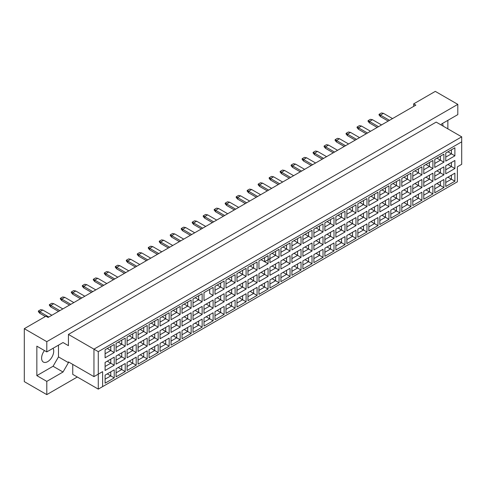 <?xml version="1.0" encoding="UTF-8"?>
<svg xmlns="http://www.w3.org/2000/svg" width="486" height="486" viewBox="0 0 486 486"><rect width="100%" height="100%" fill="white"/><g stroke="black" fill="none" stroke-linecap="round" stroke-linejoin="round"><path stroke-width="0.73" d="M44.463 350.558A8.566 4.945 120 0 0 43.382 362.07A8.566 4.945 120 0 0 47.664 361.645A8.566 4.945 120 0 0 53.029 348.31M441.039 124.914L441.58 123.979L457.806 114.611L457.806 104.369L435.31 91.38L413.677 103.87L415.84 105.122L48.096 317.437L45.933 316.186L24.3 328.676L24.3 381.632L46.796 394.62L77.298 377.008M46.796 394.62L46.796 381.382L36.845 375.635L36.845 346.16L46.796 351.907L46.796 341.664L24.3 328.676M46.796 381.382L63.022 372.015L68.429 362.647L68.429 361.894L93.956 376.632L93.956 349.155L461.7 136.839L436.173 122.108L68.429 334.423L68.429 345.661L63.022 342.539L46.796 351.907M457.806 104.369L46.796 341.664M447.855 128.851L447.855 120.358M413.677 103.87L413.677 106.367M443.092 126.099A8.566 4.945 120 0 0 442.406 123.505M102.607 386.625L98.281 389.122L98.281 374.135L102.607 371.638L102.607 386.625L457.375 181.8L98.281 389.122L72.754 374.384L72.754 364.397M68.429 334.423L98.281 351.657L98.281 374.135L93.956 376.632L102.607 371.638M63.022 342.539L68.429 345.661M36.845 375.635L53.071 366.268L58.478 356.9L58.478 345.163M58.478 356.9L68.429 362.647M461.7 164.317L457.375 166.813L461.7 164.317L461.7 141.839L98.281 351.657M53.071 366.268L63.022 372.015M447.922 177.196L451.427 179.219L451.427 175.173L445.759 178.441L454.884 173.174L454.884 181.217L445.759 186.484L445.759 178.441M445.759 182.493L451.427 179.219L454.884 181.217M457.375 181.8L457.375 166.813M105.098 349.744L114.222 344.477L114.222 352.52L105.098 357.787L105.098 349.744L110.765 346.469L110.765 350.521L114.222 352.52M105.098 362.435L114.222 357.161L114.222 365.205L105.098 370.478L105.098 362.435L110.765 359.16L110.765 363.206L114.222 365.205M105.098 375.125L114.222 369.852L114.222 377.895L105.098 383.168L105.098 375.125L110.765 371.851L110.765 375.897L114.222 377.895M116.087 343.402L125.212 338.128L125.212 346.172L116.087 351.445L116.087 343.402L121.755 340.127L121.755 344.173L125.212 346.172M116.087 356.092L125.212 350.819L125.212 358.862L116.087 364.129L116.087 356.092L121.755 352.818L121.755 356.864L125.212 358.862M116.087 368.777L125.212 363.51L125.212 371.553L116.087 376.82L116.087 368.777L121.755 365.508L121.755 369.554L125.212 371.553M127.077 337.053L136.202 331.786L136.202 339.829L127.077 345.096L127.077 337.053L132.739 333.785L132.739 337.831L136.202 339.829M127.077 349.744L136.202 344.477L136.202 352.52L127.077 357.787L127.077 349.744L132.739 346.475L132.739 350.521L136.202 352.52M127.077 362.435L136.202 357.161L136.202 365.205L127.077 370.478L127.077 362.435L132.739 359.16L132.739 363.206L136.202 365.205M138.06 330.711L147.191 325.438L147.191 333.481L138.06 338.754L138.06 330.711L143.728 327.436L143.728 331.488L147.191 333.481M138.06 343.402L147.191 338.128L147.191 346.172L138.06 351.445L138.06 343.402L143.728 340.127L143.728 344.173L147.191 346.172M138.06 356.092L147.191 350.819L147.191 358.862L138.06 364.136L138.06 356.092L143.728 352.818L143.728 356.864L147.191 358.862M149.05 324.369L158.181 319.095L158.181 327.139L149.05 332.412L149.05 324.369L154.718 321.094L154.718 325.14L158.181 327.139M149.05 337.053L158.181 331.786L158.181 339.829L149.05 345.096L149.05 337.053L154.718 333.785L154.718 337.831L158.181 339.829M149.05 349.744L158.181 344.477L158.181 352.52L149.05 357.787L149.05 349.744L154.718 346.475L154.718 350.521L158.181 352.52M160.04 318.02L169.171 312.753L169.171 320.796L160.04 326.063L160.04 318.02L165.708 314.752L165.708 318.798L169.171 320.796M160.04 330.711L169.171 325.444L169.171 333.481L160.04 338.754L160.04 330.711L165.708 327.436L165.708 331.488L169.171 333.481M160.04 343.402L169.171 338.128L169.171 346.172L160.04 351.445L160.04 343.402L165.708 340.127L165.708 344.173L169.171 346.172M171.029 311.678L180.16 306.405L180.16 314.448L171.029 319.721L171.029 311.678L176.697 308.403L176.697 312.449L180.16 314.448M171.029 324.369L180.16 319.095L180.16 327.139L171.029 332.412L171.029 324.369L176.697 321.094L176.697 325.14L180.16 327.139M171.029 337.053L180.16 331.786L180.16 339.829L171.029 345.096L171.029 337.053L176.697 333.785L176.697 337.831L180.16 339.829M182.019 305.336L191.15 300.062L191.15 308.106L182.019 313.379L182.019 305.336L187.687 302.061L187.687 306.107L191.15 308.106M182.019 318.02L191.15 312.753L191.15 320.796L182.019 326.063L182.019 318.02L187.687 314.752L187.687 318.798L191.15 320.796M182.019 330.711L191.15 325.444L191.15 333.487L182.019 338.754L182.019 330.711L187.687 327.436L187.687 331.488L191.15 333.487M193.009 298.987L202.14 293.72L202.14 301.763L193.009 307.031L193.009 298.987L198.677 295.719L198.677 299.765L202.14 301.763M193.009 311.678L202.14 306.405L202.14 314.448L193.009 319.721L193.009 311.678L198.677 308.403L198.677 312.449L202.14 314.448M193.009 324.369L202.14 319.095L202.14 327.139L193.009 332.412L193.009 324.369L198.677 321.094L198.677 325.14L202.14 327.139M213.123 295.415L209.666 293.416L209.666 289.37L203.999 292.645L213.123 287.372L213.123 295.415L203.999 300.688L203.999 292.645L203.999 300.688M203.999 305.336L213.123 300.062L213.123 308.106L203.999 313.379L203.999 305.336L209.666 302.061L209.666 306.107L213.123 308.106M203.999 318.02L213.123 312.753L213.123 320.796L203.999 326.063L203.999 318.02L209.666 314.752L209.666 318.798L213.123 320.796M214.988 286.303L224.113 281.03L224.113 289.073L214.988 294.34L214.988 286.303L220.656 283.028L220.656 287.074L224.113 289.073M214.988 298.987L224.113 293.72L224.113 301.763L214.988 307.031L214.988 298.987L220.656 295.719L220.656 299.765L224.113 301.763M214.988 311.678L224.113 306.405L224.113 314.448L214.988 319.721L214.988 311.678L220.656 308.403L220.656 312.449L224.113 314.448M225.978 279.954L235.103 274.687L235.103 282.731L225.978 287.998L225.978 279.954L231.646 276.686L231.646 280.732L235.103 282.731M225.978 292.645L235.103 287.372L235.103 295.415L225.978 300.688L225.978 292.645L231.646 289.37L231.646 293.416L235.103 295.415M225.978 305.336L235.103 300.062L235.103 308.106L225.978 313.379L225.978 305.336L231.646 302.061L231.646 306.107L235.103 308.106M236.968 273.612L246.092 268.339L246.092 276.382L236.968 281.655L236.968 273.612L242.629 270.338L242.629 274.383L246.092 276.382M236.968 286.303L246.092 281.03L246.092 289.073L236.968 294.346L236.968 286.303L242.629 283.028L242.629 287.074L246.092 289.073M236.968 298.987L246.092 293.72L246.092 301.763L236.968 307.031L236.968 298.987L242.629 295.719L242.629 299.765L246.092 301.763M247.951 267.264L257.082 261.997L257.082 270.04L247.951 275.307L247.951 267.264L253.619 263.995L253.619 268.041L257.082 270.04M247.951 279.954L257.082 274.687L257.082 282.731L247.951 287.998L247.951 279.954L253.619 276.686L253.619 280.732L257.082 282.731M247.951 292.645L257.082 287.372L257.082 295.415L247.951 300.688L247.951 292.645L253.619 289.37L253.619 293.416L257.082 295.415M258.941 260.921L268.072 255.654L268.072 263.691L258.941 268.965L258.941 260.921L264.609 257.647L264.609 261.699L268.072 263.691M258.941 273.612L268.072 268.339L268.072 276.382L258.941 281.655L258.941 273.612L264.609 270.338L264.609 274.383L268.072 276.382M258.941 286.303L268.072 281.03L268.072 289.073L258.941 294.346L258.941 286.303L264.609 283.028L264.609 287.074L268.072 289.073M269.93 254.579L279.061 249.306L279.061 257.349L269.93 262.622L269.93 254.579L275.598 251.305L275.598 255.35L279.061 257.349M269.93 267.264L279.061 261.997L279.061 270.04L269.93 275.307L269.93 267.264L275.598 263.995L275.598 268.041L279.061 270.04M269.93 279.954L279.061 274.687L279.061 282.731L269.93 287.998L269.93 279.954L275.598 276.686L275.598 280.732L279.061 282.731M280.92 248.231L290.051 242.964L290.051 251.007L280.92 256.274L280.92 248.231L286.588 244.962L286.588 249.008L290.051 251.007M280.92 260.921L290.051 255.654L290.051 263.698L280.92 268.965L280.92 260.921L286.588 257.647L286.588 261.699L290.051 263.698M280.92 273.612L290.051 268.339L290.051 276.382L280.92 281.655L280.92 273.612L286.588 270.338L286.588 274.383L290.051 276.382M291.91 241.888L301.041 236.615L301.041 244.658L291.91 249.932L291.91 241.888L297.578 238.614L297.578 242.66L301.041 244.658M291.91 254.579L301.041 249.306L301.041 257.349L291.91 262.622L291.91 254.579L297.578 251.305L297.578 255.35L301.041 257.349M291.91 267.264L301.041 261.997L301.041 270.04L291.91 275.307L291.91 267.264L297.578 263.995L297.578 268.041L301.041 270.04M302.9 235.546L312.03 230.273L312.03 238.316L302.9 243.589L302.9 235.546L308.567 232.272L308.567 236.318L312.03 238.316M302.9 248.231L312.03 242.964L312.03 251.007L302.9 256.274L302.9 248.231L308.567 244.962L308.567 249.008L312.03 251.007M302.9 260.921L312.03 255.654L312.03 263.698L302.9 268.965L302.9 260.921L308.567 257.653L308.567 261.699L312.03 263.698M313.889 229.198L323.02 223.931L323.02 231.974L313.889 237.241L313.889 229.198L319.557 225.929L319.557 229.975L323.02 231.974M313.889 241.888L323.02 236.615L323.02 244.658L313.889 249.932L313.889 241.888L319.557 238.614L319.557 242.66L323.02 244.658M313.889 254.579L323.02 249.306L323.02 257.349L313.889 262.622L313.889 254.579L319.557 251.305L319.557 255.35L323.02 257.349M324.879 222.855L334.003 217.582L334.003 225.625L324.879 230.899L324.879 222.855L330.547 219.581L330.547 223.627L334.003 225.625M324.879 235.546L334.003 230.273L334.003 238.316L324.879 243.589L324.879 235.546L330.547 232.272L330.547 236.318L334.003 238.316M324.879 248.231L334.003 242.964L334.003 251.007L324.879 256.274L324.879 248.231L330.547 244.962L330.547 249.008L334.003 251.007M335.869 216.513L344.993 211.24L344.993 219.283L335.869 224.556L335.869 216.513L341.537 213.239L341.537 217.285L344.993 219.283M335.869 229.198L344.993 223.931L344.993 231.974L335.869 237.241L335.869 229.198L341.537 225.929L341.537 229.975L344.993 231.974M335.869 241.888L344.993 236.615L344.993 244.658L335.869 249.932L335.869 241.888L341.537 238.614L341.537 242.666L344.993 244.658M346.858 210.165L355.983 204.898L355.983 212.941L346.858 218.208L346.858 210.165L352.52 206.896L352.52 210.942L355.983 212.941M346.858 222.855L355.983 217.582L355.983 225.625L346.858 230.899L346.858 222.855L352.52 219.581L352.52 223.627L355.983 225.625M346.858 235.546L355.983 230.273L355.983 238.316L346.858 243.589L346.858 235.546L352.52 232.272L352.52 236.318L355.983 238.316M357.842 203.822L366.973 198.549L366.973 206.593L357.842 211.866L357.842 203.822L363.51 200.548L363.51 204.594L366.973 206.593M357.842 216.513L366.973 211.24L366.973 219.283L357.842 224.556L357.842 216.513L363.51 213.239L363.51 217.285L366.973 219.283M357.842 229.198L366.973 223.931L366.973 231.974L357.842 237.241L357.842 229.198L363.51 225.929L363.51 229.975L366.973 231.974M368.831 197.474L377.962 192.207L377.962 200.25L368.831 205.517L368.831 197.474L374.499 194.206L374.499 198.252L377.962 200.25M368.831 210.165L377.962 204.898L377.962 212.941L368.831 218.208L368.831 210.165L374.499 206.896L374.499 210.942L377.962 212.941M368.831 222.855L377.962 217.582L377.962 225.625L368.831 230.899L368.831 222.855L374.499 219.581L374.499 223.627L377.962 225.625M379.821 191.132L388.952 185.865L388.952 193.908L379.821 199.175L379.821 191.132L385.489 187.857L385.489 191.909L388.952 193.908M379.821 203.822L388.952 198.549L388.952 206.593L379.821 211.866L379.821 203.822L385.489 200.548L385.489 204.594L388.952 206.593M379.821 216.513L388.952 211.24L388.952 219.283L379.821 224.556L379.821 216.513L385.489 213.239L385.489 217.285L388.952 219.283M390.811 184.789L399.942 179.516L399.942 187.56L390.811 192.833L390.811 184.789L396.479 181.515L396.479 185.561L399.942 187.56M390.811 197.48L399.942 192.207L399.942 200.25L390.811 205.517L390.811 197.48L396.479 194.206L396.479 198.252L399.942 200.25M390.811 210.165L399.942 204.898L399.942 212.941L390.811 218.208L390.811 210.165L396.479 206.896L396.479 210.942L399.942 212.941M401.8 178.441L410.931 173.174L410.931 181.217L401.8 186.484L401.8 178.441L407.468 175.173L407.468 179.219L410.931 181.217M401.8 191.132L410.931 185.865L410.931 193.908L401.8 199.175L401.8 191.132L407.468 187.863L407.468 191.909L410.931 193.908M401.8 203.822L410.931 198.549L410.931 206.593L401.8 211.866L401.8 203.822L407.468 200.548L407.468 204.594L410.931 206.593M412.79 172.099L421.921 166.826L421.921 174.869L412.79 180.142L412.79 172.099L418.458 168.824L418.458 172.876L421.921 174.869M412.79 184.789L421.921 179.516L421.921 187.56L412.79 192.833L412.79 184.789L418.458 181.515L418.458 185.561L421.921 187.56M412.79 197.48L421.921 192.207L421.921 200.25L412.79 205.523L412.79 197.48L418.458 194.206L418.458 198.252L421.921 200.25M423.78 165.756L432.911 160.483L432.911 168.527L423.78 173.8L423.78 165.756L429.448 162.482L429.448 166.528L432.911 168.527M423.78 178.441L432.911 173.174L432.911 181.217L423.78 186.484L423.78 178.441L429.448 175.173L429.448 179.219L432.911 181.217M423.78 191.132L432.911 185.865L432.911 193.908L423.78 199.175L423.78 191.132L429.448 187.863L429.448 191.909L432.911 193.908M434.77 159.408L443.894 154.141L443.894 162.184L434.77 167.451L434.77 159.408L440.438 156.14L440.438 160.186L443.894 162.184M434.77 172.099L443.894 166.832L443.894 174.869L434.77 180.142L434.77 172.099L440.438 168.824L440.438 172.876L443.894 174.869M434.77 184.789L443.894 179.516L443.894 187.56L434.77 192.833L434.77 184.789L440.438 181.515L440.438 185.561L443.894 187.56M445.759 153.066L454.884 147.793L454.884 155.836L445.759 161.109L445.759 153.066L451.427 149.791L451.427 153.837L454.884 155.836M445.759 165.756L454.884 160.483L454.884 168.527L445.759 173.8L445.759 165.756L451.427 162.482L451.427 166.528L454.884 168.527M454.884 173.174L451.427 175.173M447.922 164.505L451.427 166.528L445.759 169.802M447.922 151.814L451.427 153.837L445.759 157.112M436.932 183.538L440.438 185.561L434.77 188.835M436.932 170.847L440.438 172.876L434.77 176.145M436.932 158.163L440.438 160.186L434.77 163.454M425.943 189.886L429.448 191.909L423.78 195.178M425.943 177.196L429.448 179.219L423.78 182.493M425.943 164.505L429.448 166.528L423.78 169.802M414.953 196.229L418.458 198.252L412.79 201.526M414.953 183.538L418.458 185.561L412.79 188.835M414.953 170.847L418.458 172.876L412.79 176.145M403.963 202.571L407.468 204.594L401.8 207.868M403.963 189.886L407.468 191.909L401.8 195.178M403.963 177.196L407.468 179.219L401.8 182.487M392.974 208.919L396.479 210.942L390.811 214.211M392.974 196.229L396.479 198.252L390.811 201.526M392.974 183.538L396.479 185.561L390.811 188.835M381.984 215.262L385.489 217.285L379.821 220.559M381.984 202.571L385.489 204.594L379.821 207.868M381.984 189.886L385.489 191.909L379.821 195.178M370.994 221.604L374.499 223.627L368.831 226.901M370.994 208.919L374.499 210.942L368.831 214.211M370.994 196.229L374.499 198.252L368.831 201.526M360.011 227.952L363.51 229.975L357.842 233.244M360.011 215.262L363.51 217.285L357.842 220.559M360.011 202.571L363.51 204.594L357.842 207.868M349.021 234.295L352.52 236.318L346.858 239.592M349.021 221.604L352.52 223.627L346.858 226.901M349.021 208.919L352.52 210.942L346.858 214.211M338.031 240.637L341.537 242.666L335.869 245.934M338.031 227.952L341.537 229.975L335.869 233.244M338.031 215.262L341.537 217.285L335.869 220.559M327.042 246.985L330.547 249.008L324.879 252.283M327.042 234.295L330.547 236.318L324.879 239.592M327.042 221.604L330.547 223.627L324.879 226.901M316.052 253.328L319.557 255.35L313.889 258.625M316.052 240.637L319.557 242.66L313.889 245.934M316.052 227.952L319.557 229.975L313.889 233.244M305.062 259.676L308.567 261.699L302.9 264.967M305.062 246.985L308.567 249.008L302.9 252.277M305.062 234.295L308.567 236.318L302.9 239.592M294.073 266.018L297.578 268.041L291.91 271.316M294.073 253.328L297.578 255.35L291.91 258.625M294.073 240.637L297.578 242.66L291.91 245.934M283.083 272.36L286.588 274.383L280.92 277.658M283.083 259.676L286.588 261.699L280.92 264.967M283.083 246.985L286.588 249.008L280.92 252.277M272.093 278.709L275.598 280.732L269.93 284M272.093 266.018L275.598 268.041L269.93 271.316M272.093 253.328L275.598 255.35L264.609 261.699L261.103 259.67M269.93 258.625L275.598 255.35M261.103 285.051L264.609 287.074L258.941 290.349M261.103 272.36L264.609 274.383L258.941 277.658M250.12 291.393L253.619 293.416L247.951 296.691M250.12 278.709L253.619 280.732L247.951 284M250.12 266.018L253.619 268.041L247.951 271.316L253.619 268.041M239.13 297.742L242.629 299.765L236.968 303.033M239.13 285.051L242.629 287.074L236.968 290.349M239.13 272.36L242.629 274.383L236.968 277.658L242.629 274.383M228.141 304.084L231.646 306.107L225.978 309.382M228.141 291.393L231.646 293.416L225.978 296.691M228.141 278.709L231.646 280.732L225.978 284L231.646 280.732M217.151 310.426L220.656 312.449L214.988 315.724M217.151 297.742L220.656 299.765L214.988 303.033M217.151 285.051L220.656 287.074L214.988 290.349L220.656 287.074M206.161 316.775L209.666 318.798L203.999 322.066M206.161 304.084L209.666 306.107L203.999 309.382M209.666 289.37L213.123 287.372M195.172 323.117L198.677 325.14L193.009 328.415M195.172 310.426L198.677 312.449L193.009 315.724M195.172 297.742L198.677 299.765L193.009 303.033M184.182 329.465L187.687 331.488L182.019 334.757M184.182 316.775L187.687 318.798L182.019 322.066M184.182 304.084L187.687 306.107L182.019 309.382M173.192 335.808L176.697 337.831L171.029 341.105M173.192 323.117L176.697 325.14L171.029 328.415M173.192 310.426L176.697 312.449L171.029 315.724M162.203 342.15L165.708 344.173L160.04 347.447M162.203 329.459L165.708 331.488L160.04 334.757M162.203 316.775L165.708 318.798L160.04 322.066M151.213 348.498L154.718 350.521L149.05 353.79M151.213 335.808L154.718 337.831L149.05 341.105M151.213 323.117L154.718 325.14L149.05 328.415M140.223 354.841L143.728 356.864L138.06 360.138M140.223 342.15L143.728 344.173L138.06 347.447M140.223 329.459L143.728 331.488L138.06 334.757M129.24 361.183L132.739 363.206L127.077 366.48M129.24 348.498L132.739 350.521L127.077 353.79M129.24 335.808L132.739 337.831L127.077 341.099M118.25 367.531L121.755 369.554L116.087 372.823M118.25 354.841L121.755 356.864L116.087 360.138M118.25 342.15L121.755 344.173L116.087 347.447M107.26 373.874L110.765 375.897L105.098 379.171M107.26 361.183L110.765 363.206L105.098 366.48M107.26 348.498L110.765 350.521L105.098 353.79M454.884 160.483L451.427 162.482M454.884 147.793L451.427 149.791M443.894 179.516L440.438 181.515M443.894 166.832L440.438 168.824M443.894 154.141L440.438 156.14M432.911 185.865L429.448 187.863M432.911 173.174L429.448 175.173M432.911 160.483L429.448 162.482M421.921 192.207L418.458 194.206M421.921 179.516L418.458 181.515M421.921 166.826L418.458 168.824M410.931 198.549L407.468 200.548M410.931 185.865L407.468 187.863M410.931 173.174L407.468 175.173M399.942 204.898L396.479 206.896M399.942 192.207L396.479 194.206M399.942 179.516L396.479 181.515M388.952 211.24L385.489 213.239M388.952 198.549L385.489 200.548M388.952 185.865L385.489 187.857M377.962 217.582L374.499 219.581M377.962 204.898L374.499 206.896M377.962 192.207L374.499 194.206M366.973 223.931L363.51 225.929M366.973 211.24L363.51 213.239M366.973 198.549L363.51 200.548M355.983 230.273L352.52 232.272M355.983 217.582L352.52 219.581M355.983 204.898L352.52 206.896M344.993 236.615L341.537 238.614M344.993 223.931L341.537 225.929M344.993 211.24L341.537 213.239M334.003 242.964L330.547 244.962M334.003 230.273L330.547 232.272M334.003 217.582L330.547 219.581M323.02 249.306L319.557 251.305M323.02 236.615L319.557 238.614M323.02 223.931L319.557 225.929M312.03 255.654L308.567 257.653M312.03 242.964L308.567 244.962M312.03 230.273L308.567 232.272M301.041 261.997L297.578 263.995M301.041 249.306L297.578 251.305M301.041 236.615L297.578 238.614M290.051 268.339L286.588 270.338M290.051 255.654L286.588 257.647M290.051 242.964L286.588 244.962M279.061 274.687L275.598 276.686M279.061 261.997L275.598 263.995M279.061 249.306L275.598 251.305M268.072 281.03L264.609 283.028M268.072 268.339L264.609 270.338M268.072 255.654L264.609 257.647M257.082 287.372L253.619 289.37M257.082 274.687L253.619 276.686M257.082 261.997L253.619 263.995M246.092 293.72L242.629 295.719M246.092 281.03L242.629 283.028M246.092 268.339L242.629 270.338M235.103 300.062L231.646 302.061M235.103 287.372L231.646 289.37M235.103 274.687L231.646 276.686M224.113 306.405L220.656 308.403M224.113 293.72L220.656 295.719M224.113 281.03L220.656 283.028M213.123 312.753L209.666 314.752M213.123 300.062L209.666 302.061M202.14 319.095L198.677 321.094M202.14 306.405L198.677 308.403M202.14 293.72L198.677 295.719M191.15 325.444L187.687 327.436M191.15 312.753L187.687 314.752M191.15 300.062L187.687 302.061M180.16 331.786L176.697 333.785M180.16 319.095L176.697 321.094M180.16 306.405L176.697 308.403M169.171 338.128L165.708 340.127M169.171 325.444L165.708 327.436M169.171 312.753L165.708 314.752M158.181 344.477L154.718 346.475M158.181 331.786L154.718 333.785M158.181 319.095L154.718 321.094M147.191 350.819L143.728 352.818M147.191 338.128L143.728 340.127M147.191 325.438L143.728 327.436M136.202 357.161L132.739 359.16M136.202 344.477L132.739 346.475M136.202 331.786L132.739 333.785M125.212 363.51L121.755 365.508M125.212 350.819L121.755 352.818M125.212 338.128L121.755 340.127M114.222 369.852L110.765 371.851M114.222 357.161L110.765 359.16M114.222 344.477L110.765 346.469M461.7 141.839L461.7 136.839M388.193 121.081L380.453 116.61L380.453 115.109L379.068 114.313L381.401 112.965L383.478 113.359L392.518 118.584M389.493 120.334L380.453 115.109L383.478 113.359M380.453 116.61L379.068 115.012L379.068 114.313M377.203 127.423L369.463 122.952L369.463 121.457L368.078 120.656L370.411 119.307L372.489 119.708L381.534 124.926M378.503 126.676L369.463 121.457L372.489 119.708M369.463 122.952L368.078 121.354L368.078 120.656M366.213 133.772L358.474 129.3L358.474 127.8L357.089 126.998L359.421 125.649L361.499 126.05L370.545 131.275M367.513 133.018L358.474 127.8L361.499 126.05M358.474 129.3L357.089 127.703L357.089 126.998M344.24 146.456L336.494 141.985L336.494 140.49L335.109 139.689L337.448 138.34L339.52 138.741L348.565 143.959M345.534 145.709L336.494 140.49L339.52 138.741M336.494 141.985L335.109 140.387L335.109 139.689M322.261 159.147L314.515 154.676L314.515 153.175L313.13 152.379L315.469 151.031L317.546 151.432L326.586 156.65M323.561 158.4L314.515 153.175L317.546 151.432M314.515 154.676L313.13 153.078L313.13 152.379M300.281 171.837L292.536 167.366L292.536 165.866L291.15 165.07L293.489 163.721L295.567 164.116L304.607 169.341M301.581 171.09L292.536 165.866L295.567 164.116M292.536 167.366L291.15 165.769L291.15 165.07M355.23 140.114L347.484 135.643L347.484 134.142L346.099 133.346L348.432 131.998L350.509 132.399L359.555 137.617M356.524 139.367L347.484 134.142L350.509 132.399M347.484 135.643L346.099 134.045L346.099 133.346M333.25 152.804L325.505 148.333L325.505 146.833L324.119 146.037L326.458 144.682L328.536 145.083L337.576 150.308M334.544 152.051L325.505 146.833L328.536 145.083M325.505 148.333L324.119 146.736L324.119 146.037M311.271 165.489L303.525 161.024L303.525 159.523L302.14 158.722L304.479 157.373L306.557 157.774L315.596 162.992M312.571 164.742L303.525 159.523L306.557 157.774M303.525 161.024L302.14 159.42L302.14 158.722M289.291 178.18L281.546 173.709L281.546 172.214L280.167 171.412L282.5 170.064L284.577 170.465L293.617 175.683M290.592 177.433L281.546 172.214L284.577 170.465M281.546 173.709L280.167 172.111L280.167 171.412M278.302 184.528L270.556 180.057L270.556 178.556L269.177 177.755L271.51 176.406L273.588 176.807L282.627 182.025M279.602 183.775L270.556 178.556L273.588 176.807M270.556 180.057L269.177 178.453L269.177 177.755M256.322 197.213L248.583 192.742L248.583 191.247L247.198 190.445L249.531 189.097L251.608 189.497L260.654 194.716M257.623 196.465L248.583 191.247L251.608 189.497M248.583 192.742L247.198 191.144L247.198 190.445M234.349 209.903L226.604 205.432L226.604 203.932L225.218 203.136L227.557 201.787L229.629 202.188L238.675 207.407M235.643 209.156L226.604 203.932L229.629 202.188M226.604 205.432L225.218 203.834L225.218 203.136M267.312 190.87L259.573 186.399L259.573 184.899L258.188 184.103L260.52 182.754L262.598 183.149L271.644 188.374M268.612 190.123L259.573 184.899L262.598 183.149M259.573 186.399L258.188 184.802L258.188 184.103M245.339 203.561L237.593 199.09L237.593 197.589L236.208 196.787L238.541 195.439L240.619 195.84L249.664 201.058M246.633 202.808L237.593 197.589L240.619 195.84M237.593 199.09L236.208 197.492L236.208 196.787M223.36 216.246L215.614 211.775L215.614 210.28L214.229 209.478L216.568 208.13L218.645 208.53L227.685 213.749M224.654 215.498L215.614 210.28L218.645 208.53M215.614 211.775L214.229 210.177L214.229 209.478M201.38 228.936L193.635 224.465L193.635 222.965L192.249 222.169L194.588 220.82L196.666 221.221L205.706 226.44M202.68 228.189L193.635 222.965L196.666 221.221M193.635 224.465L192.249 222.867L192.249 222.169M179.401 241.627L171.655 237.156L171.655 235.655L170.27 234.86L172.609 233.511L174.687 233.906L183.726 239.13M180.701 240.874L171.655 235.655L174.687 233.906M171.655 237.156L170.27 235.558L170.27 234.86M157.421 254.318L149.682 249.847L149.682 248.346L148.297 247.544L150.63 246.195L152.707 246.596L161.747 251.815M158.722 253.564L149.682 248.346L152.707 246.596M149.682 249.847L148.297 248.243L148.297 247.544M135.448 267.002L127.703 262.531L127.703 261.037L126.317 260.235L128.65 258.886L130.728 259.287L139.774 264.505M136.742 266.255L127.703 261.037L130.728 259.287M127.703 262.531L126.317 260.933L126.317 260.235M113.469 279.693L105.723 275.222L105.723 273.721L104.338 272.925L106.677 271.577L108.749 271.972L117.794 277.196M114.763 278.946L105.723 273.721L108.749 271.972M105.723 275.222L104.338 273.624L104.338 272.925M91.49 292.384L83.744 287.912L83.744 286.412L82.359 285.61L84.698 284.261L86.775 284.662L95.815 289.887M92.79 291.63L83.744 286.412L86.775 284.662M83.744 287.912L82.359 286.315L82.359 285.61M69.51 305.068L61.765 300.597L61.765 299.103L60.379 298.301L62.718 296.952L64.796 297.353L73.836 302.571M70.81 304.321L61.765 299.103L64.796 297.353M61.765 300.597L60.379 298.999L60.379 298.301M45.368 316.514L39.791 313.288L39.791 311.787L38.406 310.991L40.739 309.643L42.817 310.044L51.856 315.262M48.831 317.012L39.791 311.787L42.817 310.044M39.791 313.288L38.406 311.69L38.406 310.991M212.37 222.594L204.624 218.123L204.624 216.622L203.239 215.82L205.578 214.472L207.656 214.873L216.695 220.097M213.664 221.841L204.624 216.622L207.656 214.873M204.624 218.123L203.239 216.525L203.239 215.82M190.391 235.279L182.645 230.807L182.645 229.313L181.26 228.511L183.599 227.162L185.676 227.563L194.716 232.782M191.691 234.531L182.645 229.313L185.676 227.563M182.645 230.807L181.26 229.21L181.26 228.511M168.411 247.969L160.666 243.498L160.666 242.004L159.286 241.202L161.619 239.853L163.697 240.254L172.737 245.473M169.711 247.222L160.666 242.004L163.697 240.254M160.666 243.498L159.286 241.9L159.286 241.202M146.432 260.66L138.692 256.189L138.692 254.688L137.307 253.892L139.64 252.544L141.718 252.939L150.763 258.163M147.732 259.913L138.692 254.688L141.718 252.939M138.692 256.189L137.307 254.591L137.307 253.892M124.459 273.351L116.713 268.88L116.713 267.379L115.328 266.577L117.667 265.228L119.738 265.629L128.784 270.848M125.753 272.597L116.713 267.379L119.738 265.629M116.713 268.88L115.328 267.276L115.328 266.577M102.479 286.035L94.734 281.564L94.734 280.07L93.348 279.268L95.687 277.919L97.765 278.32L106.805 283.538M103.773 285.288L94.734 280.07L97.765 278.32M94.734 281.564L93.348 279.966L93.348 279.268M80.5 298.726L72.754 294.255L72.754 292.754L71.369 291.958L73.708 290.61L75.786 291.011L84.825 296.229M81.8 297.979L72.754 292.754L75.786 291.011M72.754 294.255L71.369 292.657L71.369 291.958M58.52 311.417L50.775 306.945L50.775 305.445L49.396 304.649L51.729 303.3L53.806 303.695L62.846 308.92M59.821 310.663L50.775 305.445L53.806 303.695M50.775 306.945L49.396 305.348L49.396 304.649"/></g></svg>
